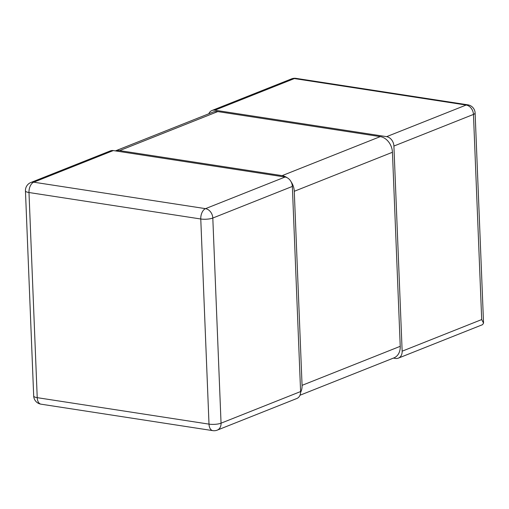 <?xml version="1.0" encoding="UTF-8"?>
<svg xmlns="http://www.w3.org/2000/svg" width="509" height="509" viewBox="0 0 509 509"><rect width="100%" height="100%" fill="white"/><g stroke="black" fill="none" stroke-linecap="round" stroke-linejoin="round"><path stroke-width="0.76" d="M393.909 146.051A8.628 6.674 -111.7 0 0 386.611 136.66L214.836 110.198A8.628 6.674 -111.7 0 0 211.979 110.498L291.53 78.876A8.628 6.674 68.3 0 1 294.38 78.571L466.161 105.039A8.628 6.674 68.3 0 1 473.459 114.423L393.909 146.051L402.148 351.191A8.628 6.674 -111.7 0 1 398.369 358.132A8.628 6.674 -111.7 0 1 395.518 358.431L393.387 358.107M211.979 110.498A8.628 6.674 -111.7 0 0 208.817 113.761M398.369 358.132L482.538 324.672L483.55 323.12L481.699 319.569L473.459 114.423A8.628 2.259 -2.3 0 0 475.113 113.004A8.628 8.628 0 0 0 467.809 104.829A8.628 4.975 98.8 0 0 466.161 105.039L386.611 136.66M214.836 110.198L294.38 78.571A8.628 4.975 -81.2 0 1 296.028 78.367A8.628 8.628 0 0 0 291.53 78.876M33.689 395.996A8.628 8.628 0 0 0 40.994 404.171A8.628 4.975 -81.2 0 1 37.227 397.663A8.628 2.259 177.7 0 1 33.689 395.996L25.45 190.85A8.628 2.259 -2.3 0 0 28.988 192.523A8.628 4.975 -81.2 0 1 33.734 182.19A8.628 6.674 -111.7 0 0 30.884 182.489L110.428 150.868A8.628 6.674 68.3 0 1 113.284 150.569L285.059 177.03A8.628 6.674 68.3 0 1 292.357 186.421L300.596 391.561A8.628 6.674 68.3 0 1 296.817 398.502L217.273 430.124A8.628 6.674 -111.7 0 0 221.046 423.183A8.628 2.259 177.7 0 1 209.008 424.131A8.628 4.975 98.8 0 0 212.768 430.633A8.628 8.628 0 0 0 217.273 430.124M292.357 186.421L212.807 218.043A8.628 6.674 -111.7 0 0 205.509 208.652A8.628 4.975 98.8 0 0 200.769 218.991A8.628 2.259 -2.3 0 0 212.807 218.043L221.046 423.183L300.596 391.561M287.006 177.654A14.373 11.122 -111.7 0 0 282.107 175.643L119.615 150.607A14.373 11.122 -111.7 0 0 115.454 150.899M115.409 150.893L213.029 112.088A14.373 11.122 68.3 0 1 217.782 111.586L380.274 136.616A14.373 11.122 68.3 0 1 392.439 152.267L294.272 191.289A14.373 11.122 -111.7 0 0 291.123 181.847M294.272 191.289L302.066 385.345L400.233 346.317A14.373 11.122 68.3 0 1 393.934 357.891L299.979 395.239M300.596 392.426A14.373 11.122 -111.7 0 0 302.066 385.345M392.439 152.267L400.233 346.317M402.148 351.191L481.699 319.569M285.059 177.03L205.509 208.652L33.734 182.19L113.284 150.569M200.769 218.991L209.008 424.131L37.227 397.663L28.988 192.523L200.769 218.991M380.274 136.616L282.107 175.643M119.615 150.607L217.782 111.586M483.55 323.12L475.113 113.004M296.028 78.367L467.809 104.829M40.994 404.171L212.768 430.633M30.884 182.489A8.628 8.628 0 0 0 25.45 190.85"/></g></svg>
